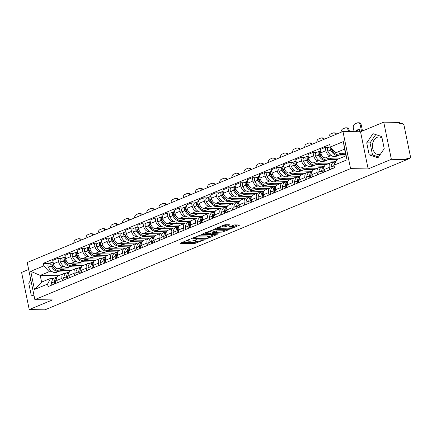 <?xml version="1.0" encoding="UTF-8"?>
<svg xmlns="http://www.w3.org/2000/svg" width="432" height="432" viewBox="0 0 432 432"><rect width="100%" height="100%" fill="white"/><g stroke="black" fill="none" stroke-linecap="round" stroke-linejoin="round"><path stroke-width="0.65" d="M189.691 239.458L180.495 243.043L180.182 243.275L180.5 243.373L194.427 243.616L204.088 239.944L201.955 240.359A3.548 0.74 168.4 0 1 197.03 241.331L195.874 241.31A3.548 0.74 168.4 0 1 194.843 241.013A3.548 0.74 168.4 0 1 195.842 240.251L196.889 239.587L194.762 240.235A3.548 0.74 168.4 0 1 189.837 241.207L188.676 241.186A3.548 0.74 168.4 0 1 187.645 240.883A3.548 0.74 168.4 0 1 188.649 240.127L189.691 239.458M380.354 154.31A8.813 6.318 91 0 1 378.632 154.613A8.813 6.318 91 0 1 372.524 147.015A8.813 6.318 91 0 1 377.055 137.349A8.813 6.318 91 0 1 378.945 136.982A8.813 6.318 91 0 1 382.093 138.229M229.408 225.104L229.716 224.867L229.397 224.775L225.488 224.705L223.949 225.007L214.618 228.987L228.868 229.327L230.402 229.025L239.738 225.045L234.695 224.867L229.295 226.773L228.987 227.011L229.306 227.102L231.649 227.146A2.97 0.616 168.4 0 1 232.508 227.399A2.97 0.616 168.4 0 1 230.78 228.339A2.97 0.616 168.4 0 1 227.556 228.841L218.387 228.679A2.97 0.616 168.4 0 1 217.528 228.431A2.97 0.616 168.4 0 1 219.256 227.486A2.97 0.616 168.4 0 1 222.48 226.984L225.547 226.708L229.408 225.104L229.338 224.775M350.579 168.62L368.156 168.934L391.36 159.3L407.047 159.581L44.912 309.841L29.225 309.566L52.434 299.932L34.857 299.624L350.579 168.62L342.954 131.479L27.232 262.483L34.857 299.624M201.717 234.571L191.155 238.615L190.841 238.853L191.165 238.95L205.092 239.193L206.631 238.891L215.962 234.911L201.717 234.571M203.045 233.685L213.602 229.64L227.853 229.981L222.14 232.119L214.952 232.324L212.08 233.626L218.279 233.82L217.21 234.263L203.051 234.014L202.732 233.923L203.045 233.685M391.36 159.3L383.74 122.159L399.422 122.434L399.643 123.52L402.089 123.563A2.263 1.507 67.5 0 1 404.109 125.755L410.4 156.4A2.263 1.507 67.5 0 1 409.687 158.463L407.041 159.559L406.825 158.495L409.266 158.539A2.263 1.507 67.5 0 0 409.687 158.463M28.669 269.487L21.6 272.419L29.225 309.566M383.74 122.159L360.531 131.787L342.954 131.479M62.467 280.643L61.987 278.316A5.2 3.461 -112.5 0 1 63.623 273.58L58.482 275.713A5.2 3.461 67.5 0 0 56.851 280.449L57.326 282.776M64.471 266.711L63.212 266.684A5.2 3.461 -112.5 0 1 58.563 261.641L53.428 263.774A5.2 3.461 67.5 0 0 58.072 268.817L74.401 269.109M53.428 263.774L52.747 260.469L57.888 258.341L61.252 258.401M63.623 273.58A5.2 3.461 -112.5 0 1 64.589 273.402L65.799 273.424M58.563 261.641L57.888 258.341M80.806 267.062L69.887 266.803M74.617 275.605L74.137 273.278A5.2 3.461 -112.5 0 1 75.773 268.537L70.632 270.67A5.2 3.461 67.5 0 0 68.996 275.411L69.476 277.738M73.397 253.357L70.038 253.298L64.897 255.431L65.572 258.736A5.2 3.461 67.5 0 0 70.222 263.779L86.551 264.065M75.773 268.537A5.2 3.461 -112.5 0 1 76.739 268.358L77.949 268.38M76.621 261.668L75.362 261.646A5.2 3.461 -112.5 0 1 70.713 256.603L70.038 253.298M92.95 262.019L82.037 261.765M86.767 270.562L86.287 268.234A5.2 3.461 -112.5 0 1 87.923 263.498L82.782 265.631A5.2 3.461 67.5 0 0 81.146 270.367L81.626 272.695M85.547 248.314L82.188 248.254L77.047 250.387L77.722 253.692A5.2 3.461 67.5 0 0 82.372 258.736L98.696 259.027M87.923 263.498A5.2 3.461 -112.5 0 1 88.889 263.32L90.094 263.342M88.771 256.624L87.512 256.603A5.2 3.461 -112.5 0 1 82.863 251.559L82.188 248.254M105.1 256.981L94.187 256.721M98.912 265.523L98.437 263.196A5.2 3.461 -112.5 0 1 100.067 258.455L94.932 260.588A5.2 3.461 67.5 0 0 93.296 265.329L93.776 267.656M97.697 243.275L94.333 243.216L89.197 245.349L89.872 248.648A5.2 3.461 67.5 0 0 94.522 253.697L110.846 253.984M100.067 258.455A5.2 3.461 -112.5 0 1 101.039 258.277L102.244 258.298M100.921 251.586L99.662 251.564A5.2 3.461 -112.5 0 1 95.013 246.521L94.333 243.216M117.25 251.937L106.331 251.683M111.062 260.48L110.587 258.152A5.2 3.461 -112.5 0 1 112.217 253.417L107.077 255.55A5.2 3.461 67.5 0 0 105.446 260.285L105.921 262.613M109.847 238.232L106.483 238.172L101.342 240.305L102.022 243.61A5.2 3.461 67.5 0 0 106.672 248.654L122.996 248.945M112.217 253.417A5.2 3.461 -112.5 0 1 113.189 253.238L114.394 253.26M113.065 246.542L111.812 246.521A5.2 3.461 -112.5 0 1 107.163 241.477L106.483 238.172M129.4 246.899L118.481 246.64M123.212 255.442L122.737 253.114A5.2 3.461 -112.5 0 1 124.367 248.373L119.227 250.506A5.2 3.461 67.5 0 0 117.596 255.247L118.071 257.575M121.997 233.194L118.633 233.134L113.492 235.267L114.172 238.567A5.2 3.461 67.5 0 0 118.822 243.616L135.146 243.902M124.367 248.373A5.2 3.461 -112.5 0 1 125.339 248.195L126.544 248.216M125.215 241.504L123.957 241.483A5.2 3.461 -112.5 0 1 119.313 236.434L118.633 233.134M141.55 241.855L130.631 241.601M135.362 250.398L134.881 248.071A5.2 3.461 -112.5 0 1 136.517 243.335L131.377 245.468A5.2 3.461 67.5 0 0 129.746 250.204L130.221 252.531M134.147 228.15L130.783 228.091L125.642 230.224L126.322 233.528A5.2 3.461 67.5 0 0 130.966 238.572L147.296 238.864M136.517 243.335A5.2 3.461 -112.5 0 1 137.489 243.157L138.694 243.173M137.365 236.461L136.107 236.439A5.2 3.461 -112.5 0 1 131.463 231.395L130.783 228.091M153.7 236.812L142.781 236.558M147.512 245.36L147.031 243.032A5.2 3.461 -112.5 0 1 148.667 238.291L143.527 240.424A5.2 3.461 67.5 0 0 141.89 245.165L142.371 247.493M146.297 223.112L142.933 223.052L137.792 225.185L138.472 228.485A5.2 3.461 67.5 0 0 143.116 233.534L159.446 233.82M148.667 238.291A5.2 3.461 -112.5 0 1 149.634 238.113L150.844 238.135M149.515 231.422L148.257 231.401A5.2 3.461 -112.5 0 1 143.608 226.352L142.933 223.052M165.85 231.773L154.931 231.52M159.662 240.316L159.181 237.989A5.2 3.461 -112.5 0 1 160.817 233.253L155.677 235.386A5.2 3.461 67.5 0 0 154.04 240.122L154.521 242.449M158.441 218.068L155.083 218.009L149.942 220.142L150.617 223.447A5.2 3.461 67.5 0 0 155.266 228.49L171.59 228.782M160.817 233.253A5.2 3.461 -112.5 0 1 161.784 233.069L162.988 233.091M161.665 226.379L160.407 226.357A5.2 3.461 -112.5 0 1 155.758 221.314L155.083 218.009M177.995 226.73L167.081 226.476M171.806 235.278L171.331 232.951A5.2 3.461 -112.5 0 1 172.962 228.209L167.827 230.342A5.2 3.461 67.5 0 0 166.19 235.078L166.671 237.411M170.591 213.03L167.233 212.971L162.092 215.104L162.767 218.403A5.2 3.461 67.5 0 0 167.416 223.452L183.74 223.738M172.962 228.209A5.2 3.461 -112.5 0 1 173.934 228.031L175.138 228.053M173.815 221.341L172.557 221.319A5.2 3.461 -112.5 0 1 167.908 216.27L167.233 212.971M190.145 221.692L179.226 221.432M183.956 230.234L183.481 227.907A5.2 3.461 -112.5 0 1 185.112 223.171L179.971 225.304A5.2 3.461 67.5 0 0 178.34 230.04L178.816 232.367M182.741 207.986L179.377 207.927L174.236 210.06L174.917 213.365A5.2 3.461 67.5 0 0 179.566 218.408L195.89 218.695M185.112 223.171A5.2 3.461 -112.5 0 1 186.084 222.988L187.288 223.009M185.96 216.297L184.707 216.275A5.2 3.461 -112.5 0 1 180.058 211.232L179.377 207.927M202.295 216.648L191.376 216.394M196.106 225.196L195.631 222.863A5.2 3.461 -112.5 0 1 197.262 218.128L192.121 220.261A5.2 3.461 67.5 0 0 190.49 224.996L190.966 227.329M194.891 202.948L191.527 202.889L186.386 205.022L187.067 208.321A5.2 3.461 67.5 0 0 191.716 213.37L208.04 213.656M197.262 218.128A5.2 3.461 -112.5 0 1 198.234 217.949L199.438 217.971M198.11 211.259L196.857 211.237A5.2 3.461 -112.5 0 1 192.208 206.188L191.527 202.889M214.445 211.61L203.526 211.351M208.256 220.153L207.776 217.825A5.2 3.461 -112.5 0 1 209.412 213.089L204.271 215.222A5.2 3.461 67.5 0 0 202.64 219.958L203.116 222.286M207.041 197.905L203.677 197.845L198.536 199.978L199.217 203.283A5.2 3.461 67.5 0 0 203.861 208.327L220.19 208.613M209.412 213.089A5.2 3.461 -112.5 0 1 210.384 212.906L211.588 212.927M210.26 206.215L209.002 206.194A5.2 3.461 -112.5 0 1 204.358 201.15L203.677 197.845M226.595 206.566L215.676 206.312M220.406 215.114L219.926 212.782A5.2 3.461 -112.5 0 1 221.562 208.046L216.421 210.179A5.2 3.461 67.5 0 0 214.785 214.915L215.266 217.247M219.191 192.866L215.827 192.807L210.686 194.94L211.367 198.239A5.2 3.461 67.5 0 0 216.011 203.288L232.34 203.575M221.562 208.046A5.2 3.461 -112.5 0 1 222.529 207.868L223.738 207.889M222.41 201.177L221.152 201.155A5.2 3.461 -112.5 0 1 216.502 196.106L215.827 192.807M238.745 201.528L227.826 201.269M232.556 210.071L232.076 207.743A5.2 3.461 -112.5 0 1 233.712 203.008L228.571 205.135A5.2 3.461 67.5 0 0 226.935 209.876L227.416 212.204M231.336 187.823L227.977 187.763L222.836 189.896L223.511 193.201A5.2 3.461 67.5 0 0 228.161 198.245L244.49 198.531M233.712 203.008A5.2 3.461 -112.5 0 1 234.679 202.824L235.883 202.846M234.56 196.133L233.302 196.112A5.2 3.461 -112.5 0 1 228.652 191.068L227.977 187.763M250.889 196.484L239.976 196.231M244.706 205.033L244.226 202.7A5.2 3.461 -112.5 0 1 245.857 197.964L240.721 200.097A5.2 3.461 67.5 0 0 239.085 204.833L239.566 207.166M243.486 182.785L240.127 182.725L234.986 184.858L235.661 188.158A5.2 3.461 67.5 0 0 240.311 193.201L256.635 193.493M245.857 197.964A5.2 3.461 -112.5 0 1 246.829 197.786L248.033 197.807M246.71 191.095L245.452 191.074A5.2 3.461 -112.5 0 1 240.802 186.025L240.127 182.725M263.039 191.446L252.121 191.187M256.851 199.989L256.376 197.662A5.2 3.461 -112.5 0 1 258.007 192.92L252.866 195.053A5.2 3.461 67.5 0 0 251.235 199.795L251.716 202.122M255.636 177.741L252.272 177.682L247.136 179.815L247.811 183.119A5.2 3.461 67.5 0 0 252.461 188.163L268.785 188.449M258.007 192.92A5.2 3.461 -112.5 0 1 258.979 192.742L260.183 192.764M258.854 186.052L257.602 186.03A5.2 3.461 -112.5 0 1 252.952 180.986L252.272 177.682M275.189 186.403L264.271 186.149M269.001 194.951L268.526 192.618A5.2 3.461 -112.5 0 1 270.157 187.882L265.016 190.015A5.2 3.461 67.5 0 0 263.385 194.751L263.86 197.078M267.786 172.703L264.422 172.643L259.281 174.776L259.961 178.076A5.2 3.461 67.5 0 0 264.611 183.119L280.935 183.411M270.157 187.882A5.2 3.461 -112.5 0 1 271.129 187.704L272.333 187.726M271.004 181.013L269.752 180.986A5.2 3.461 -112.5 0 1 265.102 175.943L264.422 172.643M287.339 181.364L276.421 181.105M281.151 189.907L280.676 187.58A5.2 3.461 -112.5 0 1 282.307 182.839L277.166 184.972A5.2 3.461 67.5 0 0 275.535 189.713L276.01 192.04M279.936 167.659L276.572 167.6L271.431 169.733L272.111 173.038A5.2 3.461 67.5 0 0 276.761 178.081L293.085 178.367M282.307 182.839A5.2 3.461 -112.5 0 1 283.279 182.66L284.483 182.682M283.154 175.97L281.896 175.948A5.2 3.461 -112.5 0 1 277.252 170.905L276.572 167.6M299.489 176.321L288.571 176.067M293.301 184.864L292.82 182.536A5.2 3.461 -112.5 0 1 294.457 177.8L289.316 179.933A5.2 3.461 67.5 0 0 287.685 184.669L288.16 186.997M292.086 162.621L288.722 162.562L283.581 164.689L284.261 167.994A5.2 3.461 67.5 0 0 288.905 173.038L305.235 173.329M294.457 177.8A5.2 3.461 -112.5 0 1 295.423 177.622L296.633 177.644M295.304 170.932L294.046 170.905A5.2 3.461 -112.5 0 1 289.397 165.861L288.722 162.562M311.639 171.283L300.721 171.023M305.451 179.825L304.97 177.498A5.2 3.461 -112.5 0 1 306.607 172.757L301.466 174.89A5.2 3.461 67.5 0 0 299.83 179.631L300.31 181.958M304.231 157.577L300.872 157.518L295.731 159.651L296.406 162.956A5.2 3.461 67.5 0 0 301.055 167.999L317.385 168.286M306.607 172.757A5.2 3.461 -112.5 0 1 307.573 172.579L308.783 172.6M307.454 165.888L306.196 165.866A5.2 3.461 -112.5 0 1 301.547 160.823L300.872 157.518M323.784 166.239L312.871 165.985M317.601 174.782L317.12 172.454A5.2 3.461 -112.5 0 1 318.757 167.719L313.616 169.852A5.2 3.461 67.5 0 0 311.98 174.587L312.46 176.915M316.381 152.534L313.022 152.474L307.881 154.607L308.556 157.912A5.2 3.461 67.5 0 0 313.205 162.956L329.53 163.247M318.757 167.719A5.2 3.461 -112.5 0 1 319.723 167.54L320.927 167.562M319.604 160.844L318.346 160.823A5.2 3.461 -112.5 0 1 313.697 155.779L313.022 152.474M335.934 161.201L325.015 160.942M329.746 169.744L329.27 167.416A5.2 3.461 -112.5 0 1 330.901 162.675L325.766 164.808A5.2 3.461 67.5 0 0 324.13 169.549L324.61 171.877M328.531 147.496L325.166 147.436L320.031 149.569L320.706 152.874A5.2 3.461 67.5 0 0 325.355 157.918L340.303 158.182M330.901 162.675A5.2 3.461 -112.5 0 1 331.873 162.497L333.077 162.518M331.749 155.806L330.496 155.785A5.2 3.461 -112.5 0 1 325.847 150.741L325.166 147.436M345.443 156.049L337.165 155.903M335.923 161.136L332.608 162.513M323.773 166.174L320.458 167.551M311.623 171.218L308.308 172.595M299.473 176.256L296.163 177.633M287.323 181.3L284.013 182.677M275.179 186.338L271.863 187.715M263.029 191.381L259.713 192.758M250.879 196.425L247.563 197.797M238.729 201.463L235.413 202.84M226.579 206.507L223.268 207.878M214.429 211.545L211.118 212.922M202.284 216.589L198.968 217.96M190.134 221.627L186.818 223.004M177.984 226.67L174.668 228.042M165.834 231.709L162.518 233.086M153.684 236.752L150.368 238.124M141.534 241.79L138.224 243.167M129.389 246.834L126.074 248.206M117.239 251.872L113.924 253.249M105.089 256.916L101.774 258.287M92.939 261.954L89.624 263.331M80.789 266.998L77.474 268.375M52.321 271.75L49.172 271.696L40.219 275.411L41.596 282.123L50.549 278.408L53.649 278.462M68.656 272.101L57.737 271.847M58.433 275.729L40.219 275.411L30.731 271.312L43.816 265.88L49.172 271.696M68.639 272.036L65.329 273.413M50.549 278.408L47.552 284.072L34.468 289.499L30.731 271.312M330.259 147.031L343.343 141.599L347.074 159.791L333.99 165.218L336.992 159.554L345.946 155.839L344.569 149.126L335.61 152.842L330.259 147.031L329.735 144.482L43.297 263.336L43.816 265.88M47.552 284.072L48.076 286.616L334.514 167.767L333.99 165.218M30.829 280.006L28.728 283.068L31.207 295.137L34.133 296.109M368.156 168.934L360.531 131.787M381.753 136.588L373 133.672L366.725 142.825L369.203 154.888L377.957 157.804L384.232 148.657L381.753 136.588M335.61 152.842L345.368 153.014M49.102 263.439L43.297 263.336M34.468 289.499L41.596 282.123M345.946 155.839L347.074 159.791M344.569 149.126L343.343 141.599M33.944 295.186L31.207 295.137M31.466 283.117L28.728 283.068M375.732 134.584L370.035 142.884L372.514 154.948L378.54 156.956M372.514 154.948L369.203 154.888M370.035 142.884L366.725 142.825M182.223 242.325L194.206 242.536L198.023 241.288M208.429 236.968L213.7 234.781M193.082 238.286L205.313 238.734L207.495 238.064A3.548 0.74 168.4 0 0 208.499 237.303A3.548 0.74 168.4 0 0 207.468 237.001L199.109 236.855A3.548 0.74 168.4 0 0 194.189 237.827L193.082 238.286L192.991 237.854M208.499 237.303L208.278 236.223A3.548 0.74 168.4 0 0 207.247 235.921L207.468 237.001M197.899 235.818A3.548 0.74 168.4 0 1 198.887 235.775L207.247 235.921M225.585 229.851L223.457 230.731L223.679 231.817M214.072 231.514L216.27 230.936L223.457 230.731M211.972 233.091L212.08 233.626M205.6 232.983L204.773 232.967M210.632 231.919A2.97 0.616 168.4 0 0 207.409 232.421A2.97 0.616 168.4 0 0 205.681 233.361A2.97 0.616 168.4 0 0 206.539 233.615L209.768 233.669L213.872 232.303L214.186 232.07L213.862 231.973L210.632 231.919L210.411 230.834A2.97 0.616 168.4 0 0 209.876 230.85M214.186 232.07L213.959 230.985L213.64 230.893L213.862 231.973M210.411 230.834L213.64 230.893M221.773 225.914A2.97 0.616 168.4 0 1 222.259 225.904L225.32 225.623L227.453 224.743M232.508 227.399L232.286 226.314A2.97 0.616 168.4 0 0 231.422 226.066L231.649 227.146M231.028 226.055L231.422 226.066M232.427 227.011L237.47 224.915M216.659 228.037L217.447 228.047M64.433 268.931A8.591 5.719 -112.5 0 1 63.585 269.417A8.591 5.719 -112.5 0 1 61.987 269.714A8.591 5.719 -112.5 0 1 59.195 268.839M63.585 269.417L60.745 270.599A8.591 5.719 -112.5 0 1 59.141 270.896A8.591 5.719 -112.5 0 1 52.499 265.577L52.429 265.437A2.851 1.901 -112.5 0 1 52.979 261.83L53.023 261.814M55.382 269.33A7.117 4.741 -112.5 0 1 52.099 265.599L52.029 265.453A1.382 0.923 -112.5 0 1 52.013 263.93M52.434 262.251L52.267 262.251A2.851 1.901 67.5 0 0 51.732 262.348A2.851 1.901 67.5 0 0 51.181 265.95L51.251 266.096A8.591 5.719 67.5 0 0 57.899 271.409A8.591 5.719 67.5 0 0 59.497 271.112A8.591 5.719 67.5 0 0 60.097 270.799M59.497 271.112L56.657 272.295A8.591 5.719 -112.5 0 1 55.053 272.592A8.591 5.719 -112.5 0 1 48.411 267.278L48.335 267.133A2.851 1.901 -112.5 0 1 48.892 263.525L51.732 262.348M52.013 284.985A2.851 1.901 -112.5 0 1 51.581 282.938L51.597 282.798A8.591 5.719 -112.5 0 1 54.497 277.976L57.251 276.831A8.591 5.719 67.5 0 0 54.437 281.615L54.427 281.761A2.851 1.901 67.5 0 0 54.859 283.802M56.101 283.284A2.851 1.901 -112.5 0 1 55.674 281.243L55.685 281.102A8.591 5.719 -112.5 0 1 56.932 277.565M55.771 283.424A1.382 0.923 -112.5 0 1 55.485 282.296L55.496 282.15A7.117 4.741 -112.5 0 1 55.696 280.973M64.12 269.147L67.927 268.996M71.048 270.497L61.393 270.329M52.202 264.881L51.845 264.875M80.606 240.332A3.391 2.43 -89 0 0 78.581 238.712L79.601 238.729A3.391 2.43 91 0 1 81.448 239.987M78.581 238.712A3.391 2.43 -89 0 0 77.852 238.853L75.595 239.792A3.391 2.43 -89 0 0 73.834 243.146M76.583 263.893A8.591 5.719 -112.5 0 1 75.735 264.379A8.591 5.719 -112.5 0 1 74.137 264.676A8.591 5.719 -112.5 0 1 71.345 263.795M75.735 264.379L72.895 265.556A8.591 5.719 -112.5 0 1 71.291 265.853A8.591 5.719 -112.5 0 1 64.649 260.539L64.573 260.393A2.851 1.901 -112.5 0 1 65.129 256.792L65.173 256.77M67.532 264.287A7.117 4.741 -112.5 0 1 64.249 260.555L64.179 260.41A1.382 0.923 -112.5 0 1 64.163 258.892M64.584 257.213L64.417 257.207A2.851 1.901 67.5 0 0 63.882 257.305A2.851 1.901 67.5 0 0 63.331 260.912L63.401 261.058A8.591 5.719 67.5 0 0 70.043 266.371A8.591 5.719 67.5 0 0 71.647 266.074A8.591 5.719 67.5 0 0 72.247 265.761M71.647 266.074L68.807 267.251A8.591 5.719 -112.5 0 1 67.203 267.548A8.591 5.719 -112.5 0 1 60.556 262.235L60.485 262.089A2.851 1.901 -112.5 0 1 61.042 258.487L63.882 257.305M64.163 279.941A2.851 1.901 -112.5 0 1 63.731 277.9L63.742 277.754A8.591 5.719 -112.5 0 1 66.647 272.938L69.401 271.793A8.591 5.719 67.5 0 0 66.587 276.577L66.577 276.723A2.851 1.901 67.5 0 0 67.003 278.764M68.251 278.246A2.851 1.901 -112.5 0 1 67.819 276.205L67.835 276.059A8.591 5.719 -112.5 0 1 69.077 272.527M67.921 278.381A1.382 0.923 -112.5 0 1 67.635 277.252L67.646 277.106A7.117 4.741 -112.5 0 1 67.846 275.929M76.27 264.109L80.077 263.952M83.198 265.459L73.543 265.286M64.352 259.837L63.995 259.832M92.756 235.294A3.391 2.43 -89 0 0 90.731 233.669L91.751 233.69A3.391 2.43 91 0 1 93.598 234.943M90.731 233.669A3.391 2.43 -89 0 0 90.002 233.815L87.745 234.749A3.391 2.43 -89 0 0 85.979 238.102M88.733 258.849A8.591 5.719 -112.5 0 1 87.885 259.335A8.591 5.719 -112.5 0 1 86.281 259.632A8.591 5.719 -112.5 0 1 83.495 258.757M87.885 259.335L85.045 260.518A8.591 5.719 -112.5 0 1 83.441 260.809A8.591 5.719 -112.5 0 1 76.793 255.496L76.723 255.35A2.851 1.901 -112.5 0 1 77.279 251.748L77.323 251.732M79.682 259.249A7.117 4.741 -112.5 0 1 76.399 255.517L76.324 255.371A1.382 0.923 -112.5 0 1 76.313 253.849M76.734 252.169L76.561 252.164A2.851 1.901 67.5 0 0 76.032 252.266A2.851 1.901 67.5 0 0 75.481 255.868L75.551 256.014A8.591 5.719 67.5 0 0 82.193 261.328A8.591 5.719 67.5 0 0 83.797 261.031A8.591 5.719 67.5 0 0 84.397 260.717M83.797 261.031L80.957 262.213A8.591 5.719 -112.5 0 1 79.353 262.51A8.591 5.719 -112.5 0 1 72.706 257.197L72.635 257.051A2.851 1.901 -112.5 0 1 73.186 253.444L76.032 252.266M76.313 274.903A2.851 1.901 -112.5 0 1 75.881 272.857L75.892 272.716A8.591 5.719 -112.5 0 1 78.797 267.894L81.551 266.749A8.591 5.719 67.5 0 0 78.737 271.534L78.727 271.679A2.851 1.901 67.5 0 0 79.153 273.721M80.401 273.202A2.851 1.901 -112.5 0 1 79.969 271.161L79.979 271.021A8.591 5.719 -112.5 0 1 81.227 267.484M80.071 273.343A1.382 0.923 -112.5 0 1 79.785 272.214L79.796 272.068A7.117 4.741 -112.5 0 1 79.996 270.891M88.414 259.065L92.227 258.914M95.342 260.415L85.693 260.248M76.502 254.799L76.145 254.794M104.906 230.251A3.391 2.43 -89 0 0 102.875 228.631L103.901 228.647A3.391 2.43 91 0 1 105.748 229.905M102.875 228.631A3.391 2.43 -89 0 0 102.152 228.771L99.895 229.711A3.391 2.43 -89 0 0 98.129 233.064M100.883 253.811A8.591 5.719 -112.5 0 1 100.035 254.297A8.591 5.719 -112.5 0 1 98.431 254.594A8.591 5.719 -112.5 0 1 95.639 253.714M100.035 254.297L97.195 255.474A8.591 5.719 -112.5 0 1 95.591 255.771A8.591 5.719 -112.5 0 1 88.943 250.457L88.873 250.312A2.851 1.901 -112.5 0 1 89.424 246.704L89.473 246.688M91.832 254.205A7.117 4.741 -112.5 0 1 88.549 250.474L88.474 250.328A1.382 0.923 -112.5 0 1 88.463 248.81M88.884 247.131L88.711 247.126A2.851 1.901 67.5 0 0 88.182 247.223A2.851 1.901 67.5 0 0 87.626 250.83L87.701 250.976A8.591 5.719 67.5 0 0 94.343 256.289A8.591 5.719 67.5 0 0 95.947 255.992A8.591 5.719 67.5 0 0 96.547 255.679M95.947 255.992L93.101 257.17A8.591 5.719 -112.5 0 1 91.503 257.467A8.591 5.719 -112.5 0 1 84.856 252.153L84.785 252.007A2.851 1.901 -112.5 0 1 85.336 248.405L88.182 247.223M88.463 269.86A2.851 1.901 -112.5 0 1 88.031 267.818L88.042 267.673A8.591 5.719 -112.5 0 1 90.941 262.856L93.695 261.711A8.591 5.719 67.5 0 0 90.887 266.495L90.871 266.636A2.851 1.901 67.5 0 0 91.303 268.682M92.551 268.164A2.851 1.901 -112.5 0 1 92.119 266.123L92.129 265.977A8.591 5.719 -112.5 0 1 93.377 262.445M92.216 268.299A1.382 0.923 -112.5 0 1 91.935 267.17L91.946 267.025A7.117 4.741 -112.5 0 1 92.14 265.847M100.564 254.021L104.377 253.87M107.492 255.377L97.837 255.204M88.646 249.755L88.29 249.75M117.056 225.212A3.391 2.43 -89 0 0 115.025 223.587L116.051 223.609A3.391 2.43 91 0 1 117.898 224.861M115.025 223.587A3.391 2.43 -89 0 0 114.302 223.733L112.039 224.667A3.391 2.43 -89 0 0 110.279 228.02M113.033 248.767A8.591 5.719 -112.5 0 1 112.185 249.253A8.591 5.719 -112.5 0 1 110.581 249.55A8.591 5.719 -112.5 0 1 107.789 248.675M112.185 249.253L109.339 250.436A8.591 5.719 -112.5 0 1 107.741 250.727A8.591 5.719 -112.5 0 1 101.093 245.414L101.023 245.268A2.851 1.901 -112.5 0 1 101.574 241.666L101.617 241.65M103.977 249.167A7.117 4.741 -112.5 0 1 100.694 245.435L100.624 245.29A1.382 0.923 -112.5 0 1 100.613 243.767M101.029 242.087L100.861 242.082A2.851 1.901 67.5 0 0 100.332 242.185A2.851 1.901 67.5 0 0 99.776 245.786L99.846 245.932A8.591 5.719 67.5 0 0 106.493 251.246A8.591 5.719 67.5 0 0 108.097 250.949A8.591 5.719 67.5 0 0 108.697 250.636M108.097 250.949L105.251 252.131A8.591 5.719 -112.5 0 1 103.648 252.428A8.591 5.719 -112.5 0 1 97.006 247.115L96.935 246.969A2.851 1.901 -112.5 0 1 97.486 243.362L100.332 242.185M100.613 264.821A2.851 1.901 -112.5 0 1 100.181 262.775L100.192 262.634A8.591 5.719 -112.5 0 1 103.091 257.812L105.845 256.667A8.591 5.719 67.5 0 0 103.032 261.452L103.021 261.598A2.851 1.901 67.5 0 0 103.453 263.639M104.701 263.12A2.851 1.901 -112.5 0 1 104.269 261.079L104.279 260.939A8.591 5.719 -112.5 0 1 105.527 257.402M104.366 263.261A1.382 0.923 -112.5 0 1 104.08 262.132L104.096 261.986A7.117 4.741 -112.5 0 1 104.29 260.809M112.714 248.983L116.527 248.827M119.642 250.333L109.987 250.166M100.796 244.717L100.44 244.712M129.206 220.169A3.391 2.43 -89 0 0 127.175 218.549L128.201 218.565A3.391 2.43 91 0 1 130.048 219.823M127.175 218.549A3.391 2.43 -89 0 0 126.452 218.689L124.189 219.629A3.391 2.43 -89 0 0 122.429 222.982M125.183 243.729A8.591 5.719 -112.5 0 1 124.335 244.215A8.591 5.719 -112.5 0 1 122.731 244.507A8.591 5.719 -112.5 0 1 119.939 243.632M124.335 244.215L121.489 245.392A8.591 5.719 -112.5 0 1 119.885 245.689A8.591 5.719 -112.5 0 1 113.243 240.376L113.173 240.23A2.851 1.901 -112.5 0 1 113.724 236.623L113.767 236.606M116.127 244.123A7.117 4.741 -112.5 0 1 112.844 240.392L112.774 240.246A1.382 0.923 -112.5 0 1 112.757 238.729M113.179 237.044L113.011 237.044A2.851 1.901 67.5 0 0 112.477 237.141A2.851 1.901 67.5 0 0 111.926 240.748L111.996 240.894A8.591 5.719 67.5 0 0 118.643 246.208A8.591 5.719 67.5 0 0 120.242 245.911A8.591 5.719 67.5 0 0 120.847 245.597M120.242 245.911L117.401 247.088A8.591 5.719 -112.5 0 1 115.798 247.385A8.591 5.719 -112.5 0 1 109.156 242.071L109.085 241.925A2.851 1.901 -112.5 0 1 109.636 238.324L112.477 237.141M112.757 259.778A2.851 1.901 -112.5 0 1 112.331 257.737L112.342 257.591A8.591 5.719 -112.5 0 1 115.241 252.769L117.995 251.629A8.591 5.719 67.5 0 0 115.182 256.414L115.171 256.554A2.851 1.901 67.5 0 0 115.603 258.601M116.851 258.082A2.851 1.901 -112.5 0 1 116.419 256.041L116.429 255.895A8.591 5.719 -112.5 0 1 117.677 252.364M116.516 258.217A1.382 0.923 -112.5 0 1 116.23 257.089L116.24 256.943A7.117 4.741 -112.5 0 1 116.44 255.766M124.864 243.94L128.677 243.788M131.792 245.295L122.137 245.122M112.946 239.674L112.59 239.668M141.356 215.131A3.391 2.43 -89 0 0 139.325 213.505L140.351 213.527A3.391 2.43 91 0 1 142.193 214.78M139.325 213.505A3.391 2.43 -89 0 0 138.596 213.646L136.339 214.585A3.391 2.43 -89 0 0 134.579 217.939M137.327 238.685A8.591 5.719 -112.5 0 1 136.48 239.171A8.591 5.719 -112.5 0 1 134.881 239.468A8.591 5.719 -112.5 0 1 132.089 238.594M136.48 239.171L133.639 240.349A8.591 5.719 -112.5 0 1 132.035 240.646A8.591 5.719 -112.5 0 1 125.393 235.332L125.323 235.186A2.851 1.901 -112.5 0 1 125.874 231.584L125.917 231.568M128.277 239.085A7.117 4.741 -112.5 0 1 124.994 235.354L124.924 235.208A1.382 0.923 -112.5 0 1 124.907 233.685M125.329 232.006L125.161 232A2.851 1.901 67.5 0 0 124.627 232.103A2.851 1.901 67.5 0 0 124.076 235.705L124.146 235.85A8.591 5.719 67.5 0 0 130.793 241.164A8.591 5.719 67.5 0 0 132.392 240.867A8.591 5.719 67.5 0 0 132.991 240.554M132.392 240.867L129.551 242.05A8.591 5.719 -112.5 0 1 127.948 242.347A8.591 5.719 -112.5 0 1 121.306 237.028L121.23 236.887A2.851 1.901 -112.5 0 1 121.786 233.28L124.627 232.103M124.907 254.74A2.851 1.901 -112.5 0 1 124.475 252.693L124.492 252.553A8.591 5.719 -112.5 0 1 127.391 247.73L130.145 246.586A8.591 5.719 67.5 0 0 127.332 251.37L127.321 251.516A2.851 1.901 67.5 0 0 127.753 253.557M128.995 253.039A2.851 1.901 -112.5 0 1 128.569 250.997L128.579 250.852A8.591 5.719 -112.5 0 1 129.827 247.32M128.666 253.179A1.382 0.923 -112.5 0 1 128.38 252.045L128.39 251.905A7.117 4.741 -112.5 0 1 128.59 250.722M137.014 238.901L140.821 238.745M143.942 240.251L134.287 240.084M125.096 234.635L124.74 234.625M153.5 210.087A3.391 2.43 -89 0 0 151.475 208.467L152.501 208.483A3.391 2.43 91 0 1 154.343 209.736M151.475 208.467A3.391 2.43 -89 0 0 150.746 208.607L148.489 209.542A3.391 2.43 -89 0 0 146.729 212.9M149.477 233.642A8.591 5.719 -112.5 0 1 148.63 234.133A8.591 5.719 -112.5 0 1 147.031 234.425A8.591 5.719 -112.5 0 1 144.239 233.55M148.63 234.133L145.789 235.31A8.591 5.719 -112.5 0 1 144.185 235.607A8.591 5.719 -112.5 0 1 137.543 230.294L137.468 230.148A2.851 1.901 -112.5 0 1 138.024 226.541L138.067 226.525M140.427 234.041A7.117 4.741 -112.5 0 1 137.144 230.31L137.074 230.164A1.382 0.923 -112.5 0 1 137.057 228.647M137.479 226.962L137.311 226.962A2.851 1.901 67.5 0 0 136.777 227.059A2.851 1.901 67.5 0 0 136.226 230.666L136.296 230.812A8.591 5.719 67.5 0 0 142.938 236.126A8.591 5.719 67.5 0 0 144.542 235.829A8.591 5.719 67.5 0 0 145.141 235.516M144.542 235.829L141.701 237.006A8.591 5.719 -112.5 0 1 140.098 237.303A8.591 5.719 -112.5 0 1 133.45 231.989L133.38 231.844A2.851 1.901 -112.5 0 1 133.936 228.242L136.777 227.059M137.057 249.696A2.851 1.901 -112.5 0 1 136.625 247.655L136.636 247.509A8.591 5.719 -112.5 0 1 139.541 242.687L142.295 241.547A8.591 5.719 67.5 0 0 139.482 246.332L139.471 246.472A2.851 1.901 67.5 0 0 139.898 248.519M141.145 248A2.851 1.901 -112.5 0 1 140.713 245.959L140.729 245.813A8.591 5.719 -112.5 0 1 141.971 242.282M140.816 248.135A1.382 0.923 -112.5 0 1 140.53 247.007L140.54 246.861A7.117 4.741 -112.5 0 1 140.74 245.684M149.164 233.858L152.971 233.707M156.092 235.213L146.437 235.04M137.246 229.592L136.89 229.586M165.65 205.049A3.391 2.43 -89 0 0 163.625 203.423L164.646 203.445A3.391 2.43 91 0 1 166.493 204.698M163.625 203.423A3.391 2.43 -89 0 0 162.896 203.564L160.639 204.503A3.391 2.43 -89 0 0 158.873 207.857M161.627 228.604A8.591 5.719 -112.5 0 1 160.78 229.09A8.591 5.719 -112.5 0 1 159.176 229.387A8.591 5.719 -112.5 0 1 156.389 228.512M160.78 229.09L157.939 230.267A8.591 5.719 -112.5 0 1 156.335 230.564A8.591 5.719 -112.5 0 1 149.688 225.25L149.618 225.104A2.851 1.901 -112.5 0 1 150.174 221.503L150.217 221.481M152.577 229.003A7.117 4.741 -112.5 0 1 149.294 225.272L149.224 225.126A1.382 0.923 -112.5 0 1 149.207 223.603M149.629 221.924L149.461 221.918A2.851 1.901 67.5 0 0 148.927 222.021A2.851 1.901 67.5 0 0 148.376 225.623L148.446 225.769A8.591 5.719 67.5 0 0 155.088 231.082A8.591 5.719 67.5 0 0 156.692 230.785A8.591 5.719 67.5 0 0 157.291 230.472M156.692 230.785L153.851 231.968A8.591 5.719 -112.5 0 1 152.248 232.259A8.591 5.719 -112.5 0 1 145.6 226.946L145.53 226.8A2.851 1.901 -112.5 0 1 146.086 223.198L148.927 222.021M154.44 236.509A8.591 5.719 67.5 0 0 151.632 241.288L151.621 241.434A2.851 1.901 67.5 0 0 152.048 243.475M149.207 244.652A2.851 1.901 -112.5 0 1 148.775 242.611L148.786 242.471A8.591 5.719 -112.5 0 1 151.691 237.649L154.445 236.504M153.295 242.957A2.851 1.901 -112.5 0 1 152.863 240.916L152.874 240.77A8.591 5.719 -112.5 0 1 154.121 237.238M152.966 243.097A1.382 0.923 -112.5 0 1 152.68 241.963L152.69 241.823A7.117 4.741 -112.5 0 1 152.89 240.64M161.309 228.82L165.121 228.663M168.237 230.17L158.587 230.002M149.396 224.554L149.04 224.543M177.8 200.005A3.391 2.43 -89 0 0 175.77 198.385L176.796 198.401A3.391 2.43 91 0 1 178.643 199.654M175.77 198.385A3.391 2.43 -89 0 0 175.046 198.526L172.789 199.46A3.391 2.43 -89 0 0 171.023 202.819M173.777 223.56A8.591 5.719 -112.5 0 1 172.93 224.046A8.591 5.719 -112.5 0 1 171.326 224.343A8.591 5.719 -112.5 0 1 168.539 223.468M172.93 224.046L170.089 225.229A8.591 5.719 -112.5 0 1 168.485 225.526A8.591 5.719 -112.5 0 1 161.838 220.212L161.768 220.066A2.851 1.901 -112.5 0 1 162.324 216.459L162.367 216.443M164.727 223.96A7.117 4.741 -112.5 0 1 161.444 220.228L161.368 220.082A1.382 0.923 -112.5 0 1 161.357 218.565M161.779 216.88L161.606 216.88A2.851 1.901 67.5 0 0 161.077 216.977A2.851 1.901 67.5 0 0 160.52 220.585L160.596 220.725A8.591 5.719 67.5 0 0 167.238 226.044A8.591 5.719 67.5 0 0 168.842 225.747A8.591 5.719 67.5 0 0 169.441 225.434M168.842 225.747L165.996 226.924A8.591 5.719 -112.5 0 1 164.398 227.221A8.591 5.719 -112.5 0 1 157.75 221.908L157.68 221.762A2.851 1.901 -112.5 0 1 158.231 218.155L161.077 216.977M161.357 239.614A2.851 1.901 -112.5 0 1 160.925 237.573L160.936 237.427A8.591 5.719 -112.5 0 1 163.836 232.605L166.59 231.466A8.591 5.719 67.5 0 0 163.782 236.25L163.766 236.39A2.851 1.901 67.5 0 0 164.198 238.437M165.445 237.919A2.851 1.901 -112.5 0 1 165.013 235.877L165.024 235.732A8.591 5.719 -112.5 0 1 166.271 232.2M165.116 238.054A1.382 0.923 -112.5 0 1 164.83 236.925L164.84 236.779A7.117 4.741 -112.5 0 1 165.035 235.602M173.459 223.776L177.271 223.625M180.387 225.131L170.732 224.959M161.546 219.51L161.185 219.505M189.95 194.967A3.391 2.43 -89 0 0 187.92 193.342L188.946 193.363A3.391 2.43 91 0 1 190.793 194.616M187.92 193.342A3.391 2.43 -89 0 0 187.196 193.482L184.939 194.422A3.391 2.43 -89 0 0 183.173 197.775M185.927 218.522A8.591 5.719 -112.5 0 1 185.08 219.008A8.591 5.719 -112.5 0 1 183.476 219.305A8.591 5.719 -112.5 0 1 180.684 218.43M185.08 219.008L182.234 220.185A8.591 5.719 -112.5 0 1 180.635 220.482A8.591 5.719 -112.5 0 1 173.988 215.168L173.918 215.023A2.851 1.901 -112.5 0 1 174.469 211.421L174.512 211.399M176.872 218.921A7.117 4.741 -112.5 0 1 173.588 215.19L173.518 215.044A1.382 0.923 -112.5 0 1 173.507 213.521M173.923 211.842L173.756 211.837A2.851 1.901 67.5 0 0 173.227 211.939A2.851 1.901 67.5 0 0 172.67 215.541L172.741 215.687A8.591 5.719 67.5 0 0 179.388 221A8.591 5.719 67.5 0 0 180.992 220.703A8.591 5.719 67.5 0 0 181.591 220.39M180.992 220.703L178.146 221.886A8.591 5.719 -112.5 0 1 176.548 222.178A8.591 5.719 -112.5 0 1 169.9 216.864L169.83 216.718A2.851 1.901 -112.5 0 1 170.381 213.116L173.227 211.939M173.507 234.571A2.851 1.901 -112.5 0 1 173.075 232.529L173.086 232.389A8.591 5.719 -112.5 0 1 175.986 227.567L178.74 226.422A8.591 5.719 67.5 0 0 175.927 231.206L175.916 231.352A2.851 1.901 67.5 0 0 176.348 233.393M177.595 232.875A2.851 1.901 -112.5 0 1 177.163 230.834L177.174 230.688A8.591 5.719 -112.5 0 1 178.421 227.156M177.26 233.015A1.382 0.923 -112.5 0 1 176.974 231.881L176.99 231.741A7.117 4.741 -112.5 0 1 177.185 230.558M185.609 218.738L189.421 218.581M192.537 220.088L182.882 219.92M173.691 214.472L173.335 214.461M202.1 189.923A3.391 2.43 -89 0 0 200.07 188.303L201.096 188.32A3.391 2.43 91 0 1 202.943 189.572M200.07 188.303A3.391 2.43 -89 0 0 199.346 188.444L197.084 189.378A3.391 2.43 -89 0 0 195.323 192.737M198.077 213.478A8.591 5.719 -112.5 0 1 197.23 213.964A8.591 5.719 -112.5 0 1 195.626 214.261A8.591 5.719 -112.5 0 1 192.834 213.386M197.23 213.964L194.384 215.147A8.591 5.719 -112.5 0 1 192.785 215.444A8.591 5.719 -112.5 0 1 186.138 210.13L186.068 209.984A2.851 1.901 -112.5 0 1 186.619 206.377L186.662 206.361M189.022 213.878A7.117 4.741 -112.5 0 1 185.738 210.146L185.668 210.001A1.382 0.923 -112.5 0 1 185.652 208.483M186.073 206.798L185.906 206.798A2.851 1.901 67.5 0 0 185.371 206.896A2.851 1.901 67.5 0 0 184.82 210.497L184.891 210.643A8.591 5.719 67.5 0 0 191.538 215.957A8.591 5.719 67.5 0 0 193.142 215.665A8.591 5.719 67.5 0 0 193.741 215.347M193.142 215.665L190.296 216.842A8.591 5.719 -112.5 0 1 188.692 217.139A8.591 5.719 -112.5 0 1 182.05 211.826L181.98 211.68A2.851 1.901 -112.5 0 1 182.531 208.073L185.371 206.896M185.652 229.532A2.851 1.901 -112.5 0 1 185.225 227.491L185.236 227.345A8.591 5.719 -112.5 0 1 188.136 222.523L190.89 221.384A8.591 5.719 67.5 0 0 188.077 226.168L188.066 226.309A2.851 1.901 67.5 0 0 188.498 228.35M189.745 227.837A2.851 1.901 -112.5 0 1 189.313 225.796L189.324 225.65A8.591 5.719 -112.5 0 1 190.571 222.118M189.41 227.972A1.382 0.923 -112.5 0 1 189.124 226.843L189.135 226.697A7.117 4.741 -112.5 0 1 189.335 225.52M197.759 213.694L201.571 213.543M204.687 215.05L195.032 214.877M185.841 209.428L185.485 209.423M214.25 184.885A3.391 2.43 -89 0 0 212.22 183.26L213.246 183.281A3.391 2.43 91 0 1 215.093 184.534M212.22 183.26A3.391 2.43 -89 0 0 211.491 183.4L209.234 184.34A3.391 2.43 -89 0 0 207.473 187.693M210.222 208.44A8.591 5.719 -112.5 0 1 209.38 208.926A8.591 5.719 -112.5 0 1 207.776 209.223A8.591 5.719 -112.5 0 1 204.984 208.348M209.38 208.926L206.534 210.103A8.591 5.719 -112.5 0 1 204.93 210.4A8.591 5.719 -112.5 0 1 198.288 205.087L198.218 204.941A2.851 1.901 -112.5 0 1 198.769 201.339L198.812 201.317M201.172 208.84A7.117 4.741 -112.5 0 1 197.888 205.108L197.818 204.962A1.382 0.923 -112.5 0 1 197.802 203.44M198.223 201.76L198.056 201.755A2.851 1.901 67.5 0 0 197.521 201.852A2.851 1.901 67.5 0 0 196.97 205.459L197.041 205.605A8.591 5.719 67.5 0 0 203.688 210.919A8.591 5.719 67.5 0 0 205.286 210.622A8.591 5.719 67.5 0 0 205.886 210.308M205.286 210.622L202.446 211.799A8.591 5.719 -112.5 0 1 200.842 212.096A8.591 5.719 -112.5 0 1 194.2 206.782L194.13 206.636A2.851 1.901 -112.5 0 1 194.681 203.035L197.521 201.852M197.802 224.489A2.851 1.901 -112.5 0 1 197.375 222.448L197.386 222.307A8.591 5.719 -112.5 0 1 200.286 217.485L203.04 216.34A8.591 5.719 67.5 0 0 200.227 221.125L200.216 221.27A2.851 1.901 67.5 0 0 200.648 223.312M201.89 222.793A2.851 1.901 -112.5 0 1 201.463 220.752L201.474 220.606A8.591 5.719 -112.5 0 1 202.721 217.075M201.56 222.934A1.382 0.923 -112.5 0 1 201.274 221.8L201.285 221.659A7.117 4.741 -112.5 0 1 201.485 220.477M209.909 208.656L213.716 208.499M216.837 210.006L207.182 209.839M197.991 204.385L197.635 204.379M226.395 179.842A3.391 2.43 -89 0 0 224.37 178.222L225.396 178.238A3.391 2.43 91 0 1 227.237 179.491M224.37 178.222A3.391 2.43 -89 0 0 223.641 178.362L221.384 179.296A3.391 2.43 -89 0 0 219.623 182.655M222.372 203.396A8.591 5.719 -112.5 0 1 221.524 203.882A8.591 5.719 -112.5 0 1 219.926 204.179A8.591 5.719 -112.5 0 1 217.134 203.305M221.524 203.882L218.684 205.065A8.591 5.719 -112.5 0 1 217.08 205.362A8.591 5.719 -112.5 0 1 210.438 200.048L210.368 199.903A2.851 1.901 -112.5 0 1 210.919 196.295L210.962 196.279M213.322 203.796A7.117 4.741 -112.5 0 1 210.038 200.065L209.968 199.919A1.382 0.923 -112.5 0 1 209.952 198.401M210.373 196.717L210.206 196.717A2.851 1.901 67.5 0 0 209.671 196.814A2.851 1.901 67.5 0 0 209.12 200.416L209.191 200.561A8.591 5.719 67.5 0 0 215.833 205.875A8.591 5.719 67.5 0 0 217.436 205.583A8.591 5.719 67.5 0 0 218.036 205.265M217.436 205.583L214.596 206.761A8.591 5.719 -112.5 0 1 212.992 207.058A8.591 5.719 -112.5 0 1 206.35 201.744L206.275 201.598A2.851 1.901 -112.5 0 1 206.831 197.991L209.671 196.814M209.952 219.451A2.851 1.901 -112.5 0 1 209.52 217.409L209.536 217.264A8.591 5.719 -112.5 0 1 212.436 212.441L215.19 211.302A8.591 5.719 67.5 0 0 212.377 216.086L212.366 216.227A2.851 1.901 67.5 0 0 212.798 218.268M214.04 217.755A2.851 1.901 -112.5 0 1 213.613 215.708L213.624 215.568A8.591 5.719 -112.5 0 1 214.866 212.031M213.71 217.89A1.382 0.923 -112.5 0 1 213.424 216.761L213.435 216.616A7.117 4.741 -112.5 0 1 213.635 215.438M222.059 203.612L225.866 203.461M228.987 204.968L219.332 204.795M210.141 199.346L209.785 199.341M238.545 174.798A3.391 2.43 -89 0 0 236.52 173.178L237.541 173.194A3.391 2.43 91 0 1 239.387 174.452M236.52 173.178A3.391 2.43 -89 0 0 235.791 173.318L233.534 174.258A3.391 2.43 -89 0 0 231.768 177.611M234.522 198.358A8.591 5.719 -112.5 0 1 233.674 198.844A8.591 5.719 -112.5 0 1 232.07 199.141A8.591 5.719 -112.5 0 1 229.284 198.266M233.674 198.844L230.834 200.021A8.591 5.719 -112.5 0 1 229.23 200.318A8.591 5.719 -112.5 0 1 222.588 195.005L222.512 194.859A2.851 1.901 -112.5 0 1 223.069 191.257L223.112 191.236M225.472 198.758A7.117 4.741 -112.5 0 1 222.188 195.021L222.118 194.881A1.382 0.923 -112.5 0 1 222.102 193.358M222.523 191.678L222.356 191.673A2.851 1.901 67.5 0 0 221.821 191.77A2.851 1.901 67.5 0 0 221.27 195.377L221.341 195.523A8.591 5.719 67.5 0 0 227.983 200.837A8.591 5.719 67.5 0 0 229.586 200.54A8.591 5.719 67.5 0 0 230.186 200.227M229.586 200.54L226.746 201.717A8.591 5.719 -112.5 0 1 225.142 202.014A8.591 5.719 -112.5 0 1 218.495 196.7L218.425 196.555A2.851 1.901 -112.5 0 1 218.981 192.953L221.821 191.77M222.102 214.407A2.851 1.901 -112.5 0 1 221.67 212.366L221.681 212.22A8.591 5.719 -112.5 0 1 224.586 207.403L227.34 206.258A8.591 5.719 67.5 0 0 224.527 211.043L224.516 211.189A2.851 1.901 67.5 0 0 224.942 213.23M226.19 212.711A2.851 1.901 -112.5 0 1 225.758 210.67L225.774 210.524A8.591 5.719 -112.5 0 1 227.016 206.993M225.86 212.852A1.382 0.923 -112.5 0 1 225.574 211.718L225.585 211.577A7.117 4.741 -112.5 0 1 225.785 210.395M234.209 198.574L238.016 198.418M241.132 199.924L231.482 199.757M222.291 194.303L221.935 194.297M250.695 169.76A3.391 2.43 -89 0 0 248.67 168.14L249.691 168.156A3.391 2.43 91 0 1 251.537 169.409M248.67 168.14A3.391 2.43 -89 0 0 247.941 168.28L245.684 169.214A3.391 2.43 -89 0 0 243.918 172.573M246.672 193.315A8.591 5.719 -112.5 0 1 245.824 193.801A8.591 5.719 -112.5 0 1 244.22 194.098A8.591 5.719 -112.5 0 1 241.434 193.223M245.824 193.801L242.984 194.983A8.591 5.719 -112.5 0 1 241.38 195.28A8.591 5.719 -112.5 0 1 234.733 189.967L234.662 189.821A2.851 1.901 -112.5 0 1 235.219 186.214L235.262 186.197M237.622 193.714A7.117 4.741 -112.5 0 1 234.338 189.983L234.263 189.837A1.382 0.923 -112.5 0 1 234.252 188.32M234.673 186.635L234.5 186.635A2.851 1.901 67.5 0 0 233.971 186.732A2.851 1.901 67.5 0 0 233.415 190.334L233.491 190.48A8.591 5.719 67.5 0 0 240.133 195.793A8.591 5.719 67.5 0 0 241.736 195.496A8.591 5.719 67.5 0 0 242.336 195.183M241.736 195.496L238.891 196.679A8.591 5.719 -112.5 0 1 237.292 196.976A8.591 5.719 -112.5 0 1 230.645 191.662L230.575 191.516A2.851 1.901 -112.5 0 1 231.125 187.909L233.971 186.732M234.252 209.369A2.851 1.901 -112.5 0 1 233.82 207.328L233.831 207.182A8.591 5.719 -112.5 0 1 236.731 202.36L239.49 201.22A8.591 5.719 67.5 0 0 236.677 206.005L236.66 206.145A2.851 1.901 67.5 0 0 237.092 208.186M238.34 207.673A2.851 1.901 -112.5 0 1 237.908 205.627L237.919 205.486A8.591 5.719 -112.5 0 1 239.166 201.949M238.01 207.808A1.382 0.923 -112.5 0 1 237.724 206.68L237.735 206.534A7.117 4.741 -112.5 0 1 237.935 205.357M246.353 193.531L250.166 193.379M253.282 194.886L243.632 194.713M234.441 189.265L234.079 189.259M262.845 164.716A3.391 2.43 -89 0 0 260.815 163.096L261.841 163.112A3.391 2.43 91 0 1 263.687 164.371M260.815 163.096A3.391 2.43 -89 0 0 260.091 163.237L257.834 164.176A3.391 2.43 -89 0 0 256.068 167.53M258.822 188.276A8.591 5.719 -112.5 0 1 257.974 188.762A8.591 5.719 -112.5 0 1 256.37 189.059A8.591 5.719 -112.5 0 1 253.579 188.185M257.974 188.762L255.128 189.94A8.591 5.719 -112.5 0 1 253.53 190.237A8.591 5.719 -112.5 0 1 246.883 184.923L246.812 184.777A2.851 1.901 -112.5 0 1 247.363 181.175L247.406 181.154M249.772 188.676A7.117 4.741 -112.5 0 1 246.483 184.939L246.413 184.793A1.382 0.923 -112.5 0 1 246.402 183.276M246.818 181.597L246.65 181.591A2.851 1.901 67.5 0 0 246.121 181.688A2.851 1.901 67.5 0 0 245.565 185.296L245.635 185.441A8.591 5.719 67.5 0 0 252.283 190.755A8.591 5.719 67.5 0 0 253.886 190.458A8.591 5.719 67.5 0 0 254.486 190.145M253.886 190.458L251.041 191.635A8.591 5.719 -112.5 0 1 249.442 191.932A8.591 5.719 -112.5 0 1 242.795 186.619L242.725 186.473A2.851 1.901 -112.5 0 1 243.275 182.871L246.121 181.688M246.402 204.325A2.851 1.901 -112.5 0 1 245.97 202.284L245.981 202.138A8.591 5.719 -112.5 0 1 248.881 197.321L251.635 196.177A8.591 5.719 67.5 0 0 248.821 200.961L248.81 201.107A2.851 1.901 67.5 0 0 249.242 203.148M250.49 202.63A2.851 1.901 -112.5 0 1 250.058 200.588L250.069 200.443A8.591 5.719 -112.5 0 1 251.316 196.911M250.155 202.77A1.382 0.923 -112.5 0 1 249.869 201.636L249.885 201.496A7.117 4.741 -112.5 0 1 250.079 200.313M258.503 188.492L262.316 188.336M265.432 189.842L255.776 189.67M246.586 184.221L246.229 184.216M274.995 159.678A3.391 2.43 -89 0 0 272.965 158.058L273.991 158.074A3.391 2.43 91 0 1 275.837 159.327M272.965 158.058A3.391 2.43 -89 0 0 272.241 158.198L269.978 159.133A3.391 2.43 -89 0 0 268.218 162.491M270.972 183.233A8.591 5.719 -112.5 0 1 270.124 183.719A8.591 5.719 -112.5 0 1 268.52 184.016A8.591 5.719 -112.5 0 1 265.729 183.141M270.124 183.719L267.278 184.901A8.591 5.719 -112.5 0 1 265.68 185.198A8.591 5.719 -112.5 0 1 259.033 179.885L258.962 179.739A2.851 1.901 -112.5 0 1 259.513 176.132L259.556 176.116M261.916 183.632A7.117 4.741 -112.5 0 1 258.633 179.901L258.563 179.755A1.382 0.923 -112.5 0 1 258.547 178.232M258.968 176.553L258.8 176.553A2.851 1.901 67.5 0 0 258.266 176.65A2.851 1.901 67.5 0 0 257.715 180.252L257.785 180.398A8.591 5.719 67.5 0 0 264.433 185.711A8.591 5.719 67.5 0 0 266.036 185.414A8.591 5.719 67.5 0 0 266.636 185.101M266.036 185.414L263.191 186.597A8.591 5.719 -112.5 0 1 261.587 186.894A8.591 5.719 -112.5 0 1 254.945 181.58L254.875 181.435A2.851 1.901 -112.5 0 1 255.425 177.827L258.266 176.65M258.547 199.287A2.851 1.901 -112.5 0 1 258.12 197.246L258.131 197.1A8.591 5.719 -112.5 0 1 261.031 192.278L263.785 191.133A8.591 5.719 67.5 0 0 260.971 195.917L260.96 196.063A2.851 1.901 67.5 0 0 261.392 198.104M262.64 197.591A2.851 1.901 -112.5 0 1 262.208 195.545L262.219 195.404A8.591 5.719 -112.5 0 1 263.466 191.867M262.305 197.726A1.382 0.923 -112.5 0 1 262.019 196.598L262.03 196.452A7.117 4.741 -112.5 0 1 262.229 195.275M270.653 183.449L274.466 183.298M277.582 184.799L267.926 184.631M258.736 179.183L258.379 179.177M287.145 154.634A3.391 2.43 -89 0 0 285.115 153.014L286.141 153.031A3.391 2.43 91 0 1 287.987 154.289M285.115 153.014A3.391 2.43 -89 0 0 284.386 153.155L282.128 154.094A3.391 2.43 -89 0 0 280.368 157.448M283.122 178.195A8.591 5.719 -112.5 0 1 282.274 178.681A8.591 5.719 -112.5 0 1 280.67 178.978A8.591 5.719 -112.5 0 1 277.879 178.103M282.274 178.681L279.428 179.858A8.591 5.719 -112.5 0 1 277.825 180.155A8.591 5.719 -112.5 0 1 271.183 174.841L271.112 174.695A2.851 1.901 -112.5 0 1 271.663 171.094L271.706 171.072M274.066 178.589A7.117 4.741 -112.5 0 1 270.783 174.857L270.713 174.712A1.382 0.923 -112.5 0 1 270.697 173.194M271.118 171.515L270.95 171.509A2.851 1.901 67.5 0 0 270.416 171.607A2.851 1.901 67.5 0 0 269.865 175.214L269.935 175.36A8.591 5.719 67.5 0 0 276.583 180.673A8.591 5.719 67.5 0 0 278.181 180.376A8.591 5.719 67.5 0 0 278.786 180.063M278.181 180.376L275.341 181.553A8.591 5.719 -112.5 0 1 273.737 181.85A8.591 5.719 -112.5 0 1 267.095 176.537L267.025 176.391A2.851 1.901 -112.5 0 1 267.575 172.789L270.416 171.607M270.697 194.243A2.851 1.901 -112.5 0 1 270.27 192.202L270.281 192.056A8.591 5.719 -112.5 0 1 273.181 187.24L275.935 186.095A8.591 5.719 67.5 0 0 273.121 190.879L273.11 191.025A2.851 1.901 67.5 0 0 273.542 193.066M274.784 192.548A2.851 1.901 -112.5 0 1 274.358 190.507L274.369 190.361A8.591 5.719 -112.5 0 1 275.616 186.829M274.455 192.683A1.382 0.923 -112.5 0 1 274.169 191.554L274.18 191.414A7.117 4.741 -112.5 0 1 274.379 190.231M282.803 178.411L286.61 178.254M289.732 179.761L280.076 179.588M270.886 174.139L270.529 174.134M299.29 149.596A3.391 2.43 -89 0 0 297.265 147.971L298.291 147.992A3.391 2.43 91 0 1 300.132 149.245M297.265 147.971A3.391 2.43 -89 0 0 296.536 148.117L294.278 149.051A3.391 2.43 -89 0 0 292.518 152.404M295.267 173.151A8.591 5.719 -112.5 0 1 294.419 173.637A8.591 5.719 -112.5 0 1 292.82 173.934A8.591 5.719 -112.5 0 1 290.029 173.059M294.419 173.637L291.578 174.82A8.591 5.719 -112.5 0 1 289.975 175.117A8.591 5.719 -112.5 0 1 283.333 169.798L283.262 169.657A2.851 1.901 -112.5 0 1 283.813 166.05L283.856 166.034M286.216 173.551A7.117 4.741 -112.5 0 1 282.933 169.819L282.863 169.673A1.382 0.923 -112.5 0 1 282.847 168.151M283.268 166.471L283.1 166.471A2.851 1.901 67.5 0 0 282.566 166.568A2.851 1.901 67.5 0 0 282.015 170.17L282.085 170.316A8.591 5.719 67.5 0 0 288.727 175.63A8.591 5.719 67.5 0 0 290.331 175.333A8.591 5.719 67.5 0 0 290.93 175.019M290.331 175.333L287.491 176.515A8.591 5.719 -112.5 0 1 285.887 176.812A8.591 5.719 -112.5 0 1 279.245 171.499L279.169 171.353A2.851 1.901 -112.5 0 1 279.725 167.746L282.566 166.568M282.847 189.205A2.851 1.901 -112.5 0 1 282.415 187.159L282.431 187.018A8.591 5.719 -112.5 0 1 285.331 182.196L288.085 181.051A8.591 5.719 67.5 0 0 285.271 185.836L285.26 185.981A2.851 1.901 67.5 0 0 285.692 188.023M286.934 187.504A2.851 1.901 -112.5 0 1 286.508 185.463L286.519 185.323A8.591 5.719 -112.5 0 1 287.761 181.786M286.605 187.645A1.382 0.923 -112.5 0 1 286.319 186.516L286.33 186.37A7.117 4.741 -112.5 0 1 286.529 185.193M294.953 173.367L298.76 173.216M301.882 174.717L292.226 174.55M283.036 169.101L282.679 169.096M311.44 144.553A3.391 2.43 -89 0 0 309.415 142.933L310.435 142.949A3.391 2.43 91 0 1 312.282 144.207M309.415 142.933A3.391 2.43 -89 0 0 308.686 143.073L306.428 144.013A3.391 2.43 -89 0 0 304.668 147.366M307.417 168.113A8.591 5.719 -112.5 0 1 306.569 168.599A8.591 5.719 -112.5 0 1 304.965 168.896A8.591 5.719 -112.5 0 1 302.179 168.016M306.569 168.599L303.728 169.776A8.591 5.719 -112.5 0 1 302.125 170.073A8.591 5.719 -112.5 0 1 295.483 164.759L295.407 164.614A2.851 1.901 -112.5 0 1 295.963 161.012L296.006 160.99M298.366 168.507A7.117 4.741 -112.5 0 1 295.083 164.776L295.013 164.63A1.382 0.923 -112.5 0 1 294.997 163.112M295.418 161.433L295.25 161.428A2.851 1.901 67.5 0 0 294.716 161.525A2.851 1.901 67.5 0 0 294.165 165.132L294.235 165.278A8.591 5.719 67.5 0 0 300.877 170.591A8.591 5.719 67.5 0 0 302.481 170.294A8.591 5.719 67.5 0 0 303.08 169.981M302.481 170.294L299.641 171.472A8.591 5.719 -112.5 0 1 298.037 171.769A8.591 5.719 -112.5 0 1 291.389 166.455L291.319 166.309A2.851 1.901 -112.5 0 1 291.875 162.707L294.716 161.525M294.997 184.162A2.851 1.901 -112.5 0 1 294.565 182.12L294.575 181.975A8.591 5.719 -112.5 0 1 297.481 177.158L300.235 176.013A8.591 5.719 67.5 0 0 297.421 180.797L297.41 180.943A2.851 1.901 67.5 0 0 297.837 182.984M299.084 182.466A2.851 1.901 -112.5 0 1 298.652 180.425L298.669 180.279A8.591 5.719 -112.5 0 1 299.911 176.747M298.755 182.601A1.382 0.923 -112.5 0 1 298.469 181.472L298.48 181.327A7.117 4.741 -112.5 0 1 298.679 180.149M307.103 168.329L310.91 168.172M314.032 169.679L304.376 169.506M295.186 164.057L294.829 164.052M323.59 139.514A3.391 2.43 -89 0 0 321.565 137.889L322.585 137.911A3.391 2.43 91 0 1 324.432 139.163M321.565 137.889A3.391 2.43 -89 0 0 320.836 138.035L318.578 138.969A3.391 2.43 -89 0 0 316.813 142.322M319.567 163.069A8.591 5.719 -112.5 0 1 318.719 163.555A8.591 5.719 -112.5 0 1 317.115 163.852A8.591 5.719 -112.5 0 1 314.329 162.977M318.719 163.555L315.878 164.738A8.591 5.719 -112.5 0 1 314.275 165.029A8.591 5.719 -112.5 0 1 307.627 159.716L307.557 159.57A2.851 1.901 -112.5 0 1 308.113 155.968L308.156 155.952M310.516 163.469A7.117 4.741 -112.5 0 1 307.233 159.737L307.157 159.592A1.382 0.923 -112.5 0 1 307.147 158.069M307.568 156.389L307.395 156.384A2.851 1.901 67.5 0 0 306.866 156.487A2.851 1.901 67.5 0 0 306.31 160.088L306.385 160.234A8.591 5.719 67.5 0 0 313.027 165.548A8.591 5.719 67.5 0 0 314.631 165.251A8.591 5.719 67.5 0 0 315.23 164.938M314.631 165.251L311.791 166.433A8.591 5.719 -112.5 0 1 310.187 166.73A8.591 5.719 -112.5 0 1 303.539 161.417L303.469 161.271A2.851 1.901 -112.5 0 1 304.02 157.664L306.866 156.487M307.147 179.123A2.851 1.901 -112.5 0 1 306.715 177.077L306.725 176.936A8.591 5.719 -112.5 0 1 309.625 172.114L312.385 170.969A8.591 5.719 67.5 0 0 309.571 175.754L309.555 175.9A2.851 1.901 67.5 0 0 309.987 177.941M311.234 177.422A2.851 1.901 -112.5 0 1 310.802 175.381L310.813 175.241A8.591 5.719 -112.5 0 1 312.061 171.704M310.905 177.563A1.382 0.923 -112.5 0 1 310.619 176.434L310.63 176.288A7.117 4.741 -112.5 0 1 310.829 175.111M319.248 163.285L323.06 163.134M326.176 164.635L316.526 164.468M307.336 159.019L306.979 159.014M335.74 134.471A3.391 2.43 -89 0 0 333.709 132.851L334.735 132.867A3.391 2.43 91 0 1 336.582 134.125M333.709 132.851A3.391 2.43 -89 0 0 332.986 132.991L330.728 133.931A3.391 2.43 -89 0 0 328.963 137.284M331.717 158.031A8.591 5.719 -112.5 0 1 330.869 158.517A8.591 5.719 -112.5 0 1 329.265 158.814A8.591 5.719 -112.5 0 1 326.473 157.934M330.869 158.517L328.028 159.694A8.591 5.719 -112.5 0 1 326.425 159.991A8.591 5.719 -112.5 0 1 319.777 154.678L319.707 154.532A2.851 1.901 -112.5 0 1 320.258 150.925L320.306 150.908M322.666 158.425A7.117 4.741 -112.5 0 1 319.378 154.694L319.307 154.548A1.382 0.923 -112.5 0 1 319.297 153.031M319.718 151.351L319.545 151.346A2.851 1.901 67.5 0 0 319.016 151.443A2.851 1.901 67.5 0 0 318.46 155.05L318.535 155.196A8.591 5.719 67.5 0 0 325.177 160.51A8.591 5.719 67.5 0 0 326.781 160.213A8.591 5.719 67.5 0 0 327.38 159.899M326.781 160.213L323.935 161.39A8.591 5.719 -112.5 0 1 322.337 161.687A8.591 5.719 -112.5 0 1 315.689 156.373L315.619 156.227A2.851 1.901 -112.5 0 1 316.17 152.626L319.016 151.443M319.297 174.08A2.851 1.901 -112.5 0 1 318.865 172.039L318.875 171.893A8.591 5.719 -112.5 0 1 321.775 167.076L324.529 165.931A8.591 5.719 67.5 0 0 321.721 170.716L321.705 170.856A2.851 1.901 67.5 0 0 322.137 172.903M323.384 172.384A2.851 1.901 -112.5 0 1 322.952 170.343L322.963 170.197A8.591 5.719 -112.5 0 1 324.211 166.666M323.05 172.519A1.382 0.923 -112.5 0 1 322.763 171.391L322.78 171.245A7.117 4.741 -112.5 0 1 322.974 170.068M331.398 158.242L335.21 158.09M336.982 159.57L328.671 159.424M319.48 153.976L319.124 153.97M348.413 131.576L348.138 130.232A3.391 2.43 -89 0 0 345.859 127.807L346.885 127.829A3.391 2.43 91 0 1 349.164 130.248L349.439 131.593M345.859 127.807A3.391 2.43 -89 0 0 345.136 127.953L342.873 128.887A3.391 2.43 -89 0 0 341.113 132.241M343.867 152.987A8.591 5.719 -112.5 0 1 343.019 153.473A8.591 5.719 -112.5 0 1 341.415 153.77A8.591 5.719 -112.5 0 1 338.623 152.896M343.019 153.473L340.173 154.656A8.591 5.719 -112.5 0 1 338.575 154.948A8.591 5.719 -112.5 0 1 331.927 149.634L331.857 149.488A2.851 1.901 -112.5 0 1 331.49 148.37M334.811 153.387A7.117 4.741 -112.5 0 1 331.528 149.656L331.457 149.51A1.382 0.923 -112.5 0 1 331.333 148.198M330.399 147.188A2.851 1.901 67.5 0 0 330.61 150.007L330.68 150.152A8.591 5.719 67.5 0 0 337.327 155.466A8.591 5.719 67.5 0 0 338.931 155.169A8.591 5.719 67.5 0 0 339.53 154.856M338.931 155.169L336.085 156.352A8.591 5.719 -112.5 0 1 334.481 156.649A8.591 5.719 -112.5 0 1 327.839 151.335L327.769 151.189A2.851 1.901 -112.5 0 1 328.32 147.582L330.21 146.799M336.123 161.195A8.591 5.719 67.5 0 0 333.866 165.672L333.855 165.818A2.851 1.901 67.5 0 0 334.287 167.859M331.447 169.042A2.851 1.901 -112.5 0 1 331.015 166.995L331.025 166.855A8.591 5.719 -112.5 0 1 333.925 162.032L336.172 161.098M343.548 153.203L345.411 153.236M345.665 154.472L340.821 154.386M331.63 148.937L331.274 148.932M361.552 131.366L360.288 125.188A3.391 2.43 -89 0 0 358.009 122.769L359.035 122.785A3.391 2.43 91 0 1 361.309 125.204L362.497 130.972M354.094 131.674L353.354 128.066A3.391 2.43 -89 0 1 355.023 123.849L357.286 122.909A3.391 2.43 -89 0 1 358.009 122.769M356.945 131.728L356.821 131.117A7.009 5.022 -89 0 1 359.386 129.643M355.919 131.706L355.795 131.096L356.821 131.117M359.824 131.776L359.375 129.611A7.009 5.022 -89 0 0 358.987 129.584A7.009 5.022 -89 0 0 355.795 131.096M313.697 155.779L308.556 157.912M301.547 160.823L296.406 162.956M289.397 165.861L284.261 167.994M277.252 170.905L272.111 173.038M265.102 175.943L259.961 178.076M252.952 180.986L247.811 183.119M240.802 186.025L235.661 188.158M228.652 191.068L223.511 193.201M216.502 196.106L211.367 198.239M204.358 201.15L199.217 203.283M192.208 206.188L187.067 208.321M180.058 211.232L174.917 213.365M167.908 216.27L162.767 218.403M155.758 221.314L150.617 223.447M143.608 226.352L138.472 228.485M131.463 231.395L126.322 233.528M119.313 236.434L114.172 238.567M107.163 241.477L102.022 243.61M95.013 246.521L89.872 248.648M82.863 251.559L77.722 253.692M70.713 256.603L65.572 258.736M325.847 150.741L320.706 152.874M330.496 155.785L325.355 157.918M318.346 160.823L313.205 162.956M317.12 172.454L311.98 174.587M306.196 165.866L301.055 167.999M304.97 177.498L299.83 179.631M294.046 170.905L288.905 173.038M292.82 182.536L287.685 184.669M281.896 175.948L276.761 178.081M280.676 187.58L275.535 189.713M269.752 180.986L264.611 183.119M268.526 192.618L263.385 194.751M257.602 186.03L252.461 188.163M256.376 197.662L251.235 199.795M245.452 191.074L240.311 193.201M244.226 202.7L239.085 204.833M233.302 196.112L228.161 198.245M232.076 207.743L226.935 209.876M221.152 201.155L216.011 203.288M219.926 212.782L214.785 214.915M209.002 206.194L203.861 208.327M207.776 217.825L202.64 219.958M196.857 211.237L191.716 213.37M195.631 222.863L190.49 224.996M184.707 216.275L179.566 218.408M183.481 227.907L178.34 230.04M172.557 221.319L167.416 223.452M171.331 232.951L166.19 235.078M160.407 226.357L155.266 228.49M159.181 237.989L154.04 240.122M148.257 231.401L143.116 233.534M147.031 243.032L141.89 245.165M136.107 236.439L130.966 238.572M134.881 248.071L129.746 250.204M123.957 241.483L118.822 243.616M122.737 253.114L117.596 255.247M111.812 246.521L106.672 248.654M110.587 258.152L105.446 260.285M99.662 251.564L94.522 253.697M98.437 263.196L93.296 265.329M87.512 256.603L82.372 258.736M86.287 268.234L81.146 270.367M75.362 261.646L70.222 263.779M74.137 273.278L68.996 275.411M63.212 266.684L58.072 268.817M61.987 278.316L56.851 280.449M329.27 167.416L324.13 169.549M407.025 159.467L409.266 158.539M188.557 239.695L188.649 240.127M195.755 239.819L195.842 240.251M195.745 242.233L195.966 243.313M194.206 242.536L194.427 243.616M180.441 243.065L180.5 243.373M215.584 234.814L215.649 235.148M206.539 238.459L206.631 238.891M204.995 238.729L205.092 239.193M191.101 238.642L191.165 238.95M198.887 235.775L199.109 236.855M194.103 237.395L194.189 237.827M227.47 229.883L227.54 230.213M221.918 231.039L222.14 232.119M216.27 230.936L216.491 232.022M214.731 231.239L214.952 232.324M212.301 232.956L212.393 233.388M217.118 233.798L217.21 234.263M202.991 233.707L203.051 234.014M225.32 225.623L225.547 226.708M223.787 225.931L224.008 227.011M222.259 225.904L222.48 226.984M229.241 226.795L229.306 227.102M239.355 224.953L239.425 225.283M230.288 228.469L230.402 229.025M228.749 228.766L228.868 229.327M214.877 228.776L214.942 229.084M53.746 264.886L52.429 265.437M51.181 265.95L48.335 267.133M51.251 266.096L48.411 267.278M54.437 281.615L51.597 282.798M54.427 281.761L51.581 282.938M56.905 280.73L55.674 281.243M53.8 265.037L52.499 265.577M56.878 280.606L55.685 281.102M65.896 259.848L64.573 260.393M63.331 260.912L60.485 262.089M63.401 261.058L60.556 262.235M66.587 276.577L63.742 277.754M66.577 276.723L63.731 277.9M69.055 275.692L67.819 276.205M65.95 259.999L64.649 260.539M69.028 275.562L67.835 276.059M78.041 254.804L76.723 255.35M75.481 255.868L72.635 257.051M75.551 256.014L72.706 257.197M78.737 271.534L75.892 272.716M78.727 271.679L75.881 272.857M81.205 270.648L79.969 271.161M78.1 254.956L76.793 255.496M81.178 270.524L79.979 271.021M90.191 249.766L88.873 250.312M87.626 250.83L84.785 252.007M87.701 250.976L84.856 252.153M90.887 266.495L88.042 267.673M90.871 266.636L88.031 267.818M93.355 265.61L92.119 266.123M90.25 249.917L88.943 250.457M93.328 265.48L92.129 265.977M102.341 244.723L101.023 245.268M99.776 245.786L96.935 246.969M99.846 245.932L97.006 247.115M103.032 261.452L100.192 262.634M103.021 261.598L100.181 262.775M105.505 260.566L104.269 261.079M102.4 244.874L101.093 245.414M105.478 260.442L104.279 260.939M114.491 239.684L113.173 240.23M111.926 240.748L109.085 241.925M111.996 240.894L109.156 242.071M115.182 256.414L112.342 257.591M115.171 256.554L112.331 257.737M117.65 255.528L116.419 256.041M114.55 239.836L113.243 240.376M117.628 255.398L116.429 255.895M126.641 234.641L125.323 235.186M124.076 235.705L121.23 236.887M124.146 235.85L121.306 237.028M127.332 251.37L124.492 252.553M127.321 251.516L124.475 252.693M129.8 250.484L128.569 250.997M126.7 234.792L125.393 235.332M129.773 250.36L128.579 250.852M138.791 229.597L137.468 230.148M136.226 230.666L133.38 231.844M136.296 230.812L133.45 231.989M139.482 246.332L136.636 247.509M139.471 246.472L136.625 247.655M141.95 245.446L140.713 245.959M138.845 229.748L137.543 230.294M141.923 245.317L140.729 245.813M150.941 224.559L149.618 225.104M148.376 225.623L145.53 226.8M148.446 225.769L145.6 226.946M151.632 241.288L148.786 242.471M151.621 241.434L148.775 242.611M154.1 240.403L152.863 240.916M150.995 224.71L149.688 225.25M154.073 240.273L152.874 240.77M163.085 219.515L161.768 220.066M160.52 220.585L157.68 221.762M160.596 220.725L157.75 221.908M163.782 236.25L160.936 237.427M163.766 236.39L160.925 237.573M166.25 235.364L165.013 235.877M163.145 219.667L161.838 220.212M166.223 235.235L165.024 235.732M175.235 214.477L173.918 215.023M172.67 215.541L169.83 216.718M172.741 215.687L169.9 216.864M175.927 231.206L173.086 232.389M175.916 231.352L173.075 232.529M178.4 230.321L177.163 230.834M175.295 214.628L173.988 215.168M178.373 230.191L177.174 230.688M187.385 209.434L186.068 209.984M184.82 210.497L181.98 211.68M184.891 210.643L182.05 211.826M188.077 226.168L185.236 227.345M188.066 226.309L185.225 227.491M190.544 225.283L189.313 225.796M187.445 209.585L186.138 210.13M190.523 225.153L189.324 225.65M199.535 204.395L198.218 204.941M196.97 205.459L194.13 206.636M197.041 205.605L194.2 206.782M200.227 221.125L197.386 222.307M200.216 221.27L197.375 222.448M202.694 220.239L201.463 220.752M199.595 204.547L198.288 205.087M202.667 220.109L201.474 220.606M211.685 199.352L210.368 199.903M209.12 200.416L206.275 201.598M209.191 200.561L206.35 201.744M212.377 216.086L209.536 217.264M212.366 216.227L209.52 217.409M214.844 215.201L213.613 215.708M211.739 199.503L210.438 200.048M214.817 215.071L213.624 215.568M223.835 194.314L222.512 194.859M221.27 195.377L218.425 196.555M221.341 195.523L218.495 196.7M224.527 211.043L221.681 212.22M224.516 211.189L221.67 212.366M226.994 210.157L225.758 210.67M223.889 194.465L222.588 195.005M226.967 210.028L225.774 210.524M235.98 189.27L234.662 189.821M233.415 190.334L230.575 191.516M233.491 190.48L230.645 191.662M236.677 206.005L233.831 207.182M236.66 206.145L233.82 207.328M239.144 205.119L237.908 205.627M236.039 189.421L234.733 189.967M239.117 204.989L237.919 205.486M248.13 184.232L246.812 184.777M245.565 185.296L242.725 186.473M245.635 185.441L242.795 186.619M248.821 200.961L245.981 202.138M248.81 201.107L245.97 202.284M251.294 200.075L250.058 200.588M248.189 184.383L246.883 184.923M251.267 199.946L250.069 200.443M260.28 179.188L258.962 179.739M257.715 180.252L254.875 181.435M257.785 180.398L254.945 181.58M260.971 195.917L258.131 197.1M260.96 196.063L258.12 197.246M263.444 195.032L262.208 195.545M260.339 179.339L259.033 179.885M263.417 194.908L262.219 195.404M272.43 174.15L271.112 174.695M269.865 175.214L267.025 176.391M269.935 175.36L267.095 176.537M273.121 190.879L270.281 192.056M273.11 191.025L270.27 192.202M275.589 189.994L274.358 190.507M272.489 174.301L271.183 174.841M275.567 189.864L274.369 190.361M284.58 169.106L283.262 169.657M282.015 170.17L279.169 171.353M282.085 170.316L279.245 171.499M285.271 185.836L282.431 187.018M285.26 185.981L282.415 187.159M287.739 184.95L286.508 185.463M284.634 169.258L283.333 169.798M287.712 184.826L286.519 185.323M296.73 164.068L295.407 164.614M294.165 165.132L291.319 166.309M294.235 165.278L291.389 166.455M297.421 180.797L294.575 181.975M297.41 180.943L294.565 182.12M299.889 179.912L298.652 180.425M296.784 164.219L295.483 164.759M299.862 179.782L298.669 180.279M308.875 159.025L307.557 159.57M306.31 160.088L303.469 161.271M306.385 160.234L303.539 161.417M309.571 175.754L306.725 176.936M309.555 175.9L306.715 177.077M312.039 174.868L310.802 175.381M308.934 159.176L307.627 159.716M312.012 174.744L310.813 175.241M321.025 153.986L319.707 154.532M318.46 155.05L315.619 156.227M318.535 155.196L315.689 156.373M321.721 170.716L318.875 171.893M321.705 170.856L318.865 172.039M324.189 169.83L322.952 170.343M321.084 154.138L319.777 154.678M324.162 169.7L322.963 170.197M349.164 130.248L348.138 130.232M332.338 149.288L331.857 149.488M330.61 150.007L327.769 151.189M330.68 150.152L327.839 151.335M333.866 165.672L331.025 166.855M333.855 165.818L331.015 166.995M332.456 149.418L331.927 149.634M361.309 125.204L360.288 125.188M187.493 240.138L187.645 240.883M194.686 240.262L194.843 241.013M192.758 237.951L192.861 238.453M205.535 232.654L205.681 233.361M217.382 227.734L217.528 228.431"/></g></svg>
